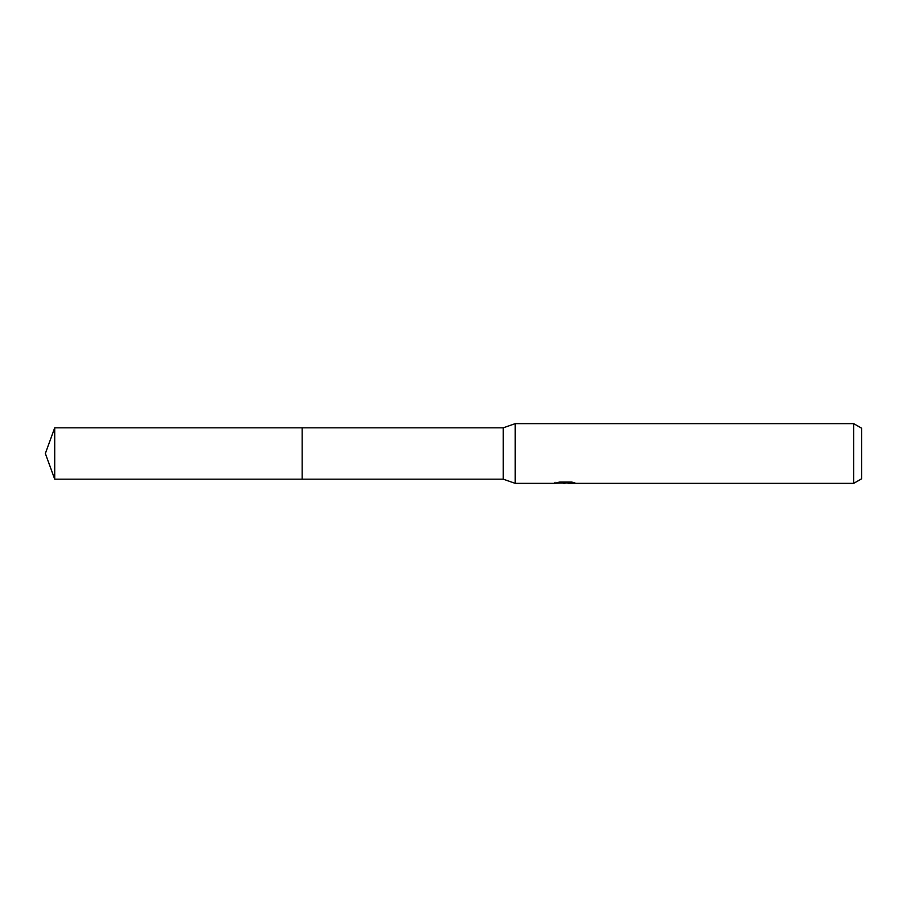 <?xml version="1.0" encoding="UTF-8"?>
<svg xmlns="http://www.w3.org/2000/svg" width="907" height="907" viewBox="0 0 907 907"><rect width="100%" height="100%" fill="white"/><g stroke="black" fill="none" stroke-linecap="round" stroke-linejoin="round"><path stroke-width="1.36" d="M555.039 482.309L554.835 483.363L515.221 483.363L503.272 479.179L302.19 479.179L302.19 427.821L503.272 427.821L515.221 423.637L853.691 423.637L861.65 428.229L861.65 478.771L853.691 483.363L568.156 483.363L568.043 482.354L569.539 482.014M503.272 479.179L503.272 427.821M515.221 483.363L515.221 423.637M568.043 482.898L561.524 483.068M564.993 483.363L563.587 483.363M853.691 483.363L853.691 423.637M555.039 483.306L566.195 482.796L556.637 482.796M556.649 482.796L559.755 482.014L571.535 482.014L574.947 482.887L568.043 483.352M566.195 482.014L566.195 482.796M54.703 479.179L54.703 427.821L302.19 427.821L302.19 479.179L54.703 479.179L45.35 453.5L54.703 427.821M566.195 482.365L568.043 482.365"/></g></svg>
